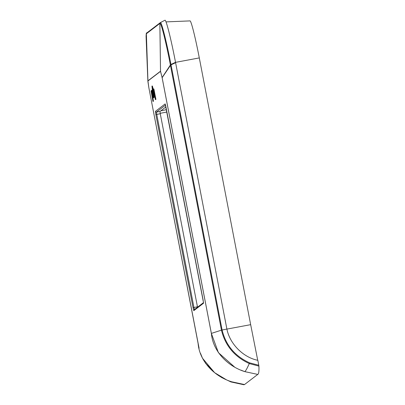 <?xml version="1.0" encoding="UTF-8"?>
<svg xmlns="http://www.w3.org/2000/svg" width="405" height="405" viewBox="0 0 405 405"><rect width="100%" height="100%" fill="white"/><g stroke="black" fill="none" stroke-linecap="round" stroke-linejoin="round"><path stroke-width="0.61" d="M153.151 97.858L152.893 97.205L152.862 97.914L152.472 96.253L151.389 90.609L152.548 95.727L151.708 90.366L153.348 97.823M153.53 97.823L153.034 97.949M152.938 98.035L153.394 97.878M153.566 96.957L152.336 89.885L153.566 96.957M153.505 89.014L153.009 89.004L153.333 91.788L153.419 91.105L153.718 92.284L153.465 92.477A5.052 0.284 -100.8 0 0 154.234 96.061L153.91 92.543L153.009 89.004L152.574 89.08L151.946 86.088L152.336 89.885M155.363 99.61L153.343 89.115L155.363 99.61L155.925 99.433L155.485 99.514M153.465 89.019L153.9 88.938L155.925 99.433M151.045 90.872L152.948 101.458L152.042 94.567L151.126 90.857M151.89 94.441L152.093 95.96L151.89 94.441M153.5 101.285L152.872 98.025M152.442 89.854L154.011 97.316L152.574 89.08M153.419 93.428L153.617 94.891L153.419 93.428M154.452 97.23L154.391 96.932M154.052 96.997L154.502 96.896M152.989 89.687L152.513 89.571M152.867 89.024L152.953 89.485M153.014 88.994L152.72 88.968M153.156 88.882L152.386 86.002L151.946 86.088M151.9 90.214L153.379 97.853L151.961 90.204M152.548 92.958L152.7 94.061L152.548 92.958M153.814 97.767L153.485 97.767M154.543 96.932L154.837 96.871L154.543 96.932M153.9 93.985L154.194 95.155L154.037 93.96M153.601 91.738L153.333 91.788M146.083 36.617L146.347 33.767L159.894 23.409C160.912 21.804 166.004 41.948 170.338 64.734L221.454 330.151C225.215 345.602 234.495 356.739 249.288 363.558C247.09 368.499 245.577 371.188 244.747 371.618L257.762 374.417L244.514 384.548L231.498 381.743C213.82 376.134 199.533 360.895 198.116 343.536L148.878 87.844L199.093 348.275M146.686 33.048L146.686 33.048C146.367 32.441 146.17 33.625 146.083 36.612L147.881 81.278L147.916 80.838L160.507 71.214L162.116 77.578L211.38 333.401C212.792 350.755 227.078 366.014 244.747 371.613L240.889 370.124M234.454 366.93L218.411 352.669L211.359 333.411L162.096 77.583L160.522 71.361L147.936 80.985L148.878 87.844L147.916 80.838L146.347 33.767L146.833 32.952L146.357 33.762M231.493 381.748L230.278 381.302M225.884 379.47L214.685 372.727L205.436 363.184M231.498 381.743L230.946 381.94L243.901 384.75L244.514 384.548M159.894 23.409L160.38 22.599C161.306 21.014 166.475 41.462 170.991 64.587L222.102 330.004C225.813 345.247 234.971 356.192 249.576 362.839L258.785 365.239L258.916 366.11L249.288 363.558L249.576 362.839M160.4 22.584L164.921 20.25C166.02 18.995 171.082 39.057 175.522 62.309L226.891 329.052C229.802 343.901 243.253 357.463 257.833 360.303L258.785 365.239M257.762 374.417C258.755 374.007 259.139 371.238 258.916 366.11M226.891 329.052L221.454 330.151L211.359 333.411M159.96 111.461L160.274 113.734L156.76 114.407L156.441 112.069L159.96 111.461L165.918 106.91L203.097 299.968L203.543 303.213L193.792 310.665L193.033 307.663L155.854 114.605L155.414 111.36L165.164 103.908L203.553 302.864M194.43 309.557L193.934 307.466L197.448 306.793L160.274 113.734M197.448 306.793L197.529 307.192M226.8 329.118L250.665 324.663L199.3 57.92C195.24 36.799 190.983 19.987 189.945 20.923M250.665 324.663L257.742 360.369M166.45 109.664L160.76 110.854M160.193 113.309L166.906 112.028M193.792 310.665A0.891 0.891 -127.4 0 1 194.127 309.79L203.523 302.606M155.854 114.605L156.76 114.407L193.934 307.466L193.033 307.663M165.539 105.113L156.441 112.069A0.891 0.891 -127.4 0 1 155.414 111.36M146.337 33.777L146.818 32.962M147.941 80.98L146.367 33.752L146.853 32.937M160.517 71.366L159.859 23.439L160.34 22.624M160.522 71.361L159.879 23.424L160.365 22.609M170.338 64.734L175.522 62.309M162.096 77.583L170.389 64.992L171.042 64.846M170.419 65.144L175.603 62.719M162.121 77.719L170.47 65.402L171.118 65.256M175.436 62.375L199.3 57.92M152.913 98.02L152.523 98.091M151.419 90.791L151.136 90.841M153.029 89.677L152.67 89.748M152.245 90.102L151.976 90.153M165.311 104.227L165.918 106.91M214.609 372.666L202.505 358.248L200.495 353.332M214.685 372.727L221.732 377.582L230.946 381.94M146.716 33.023L160.208 22.71M147.881 81.284L148.853 87.708M165.989 21.89L190.041 20.898"/></g></svg>
